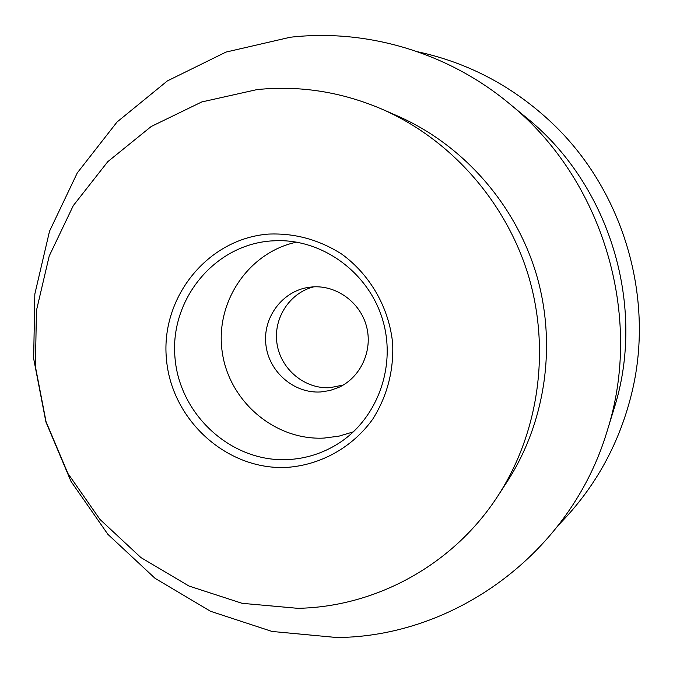 <?xml version="1.0" encoding="UTF-8"?>
<svg xmlns="http://www.w3.org/2000/svg" width="673" height="673" viewBox="0 0 673 673"><rect width="100%" height="100%" fill="white"/><g stroke="black" fill="none" stroke-linecap="round" stroke-linejoin="round"><path stroke-width="1.01" d="M508.923 103.263L526.538 117.792C610.243 185.193 646.728 307.014 613.852 409.327L607.122 431.149C570.721 553.08 454.839 636.885 336.66 637.516L272.027 631.451L210.582 611.303L155.084 578.351L107.899 534.345L71.002 481.405L45.899 421.937L33.65 358.558L34.836 294.034L49.524 231.209L77.269 172.936L117.068 121.981L167.35 80.937L225.968 52.09L290.231 37.251C366.162 28.535 447.082 52.023 508.923 103.263C602.932 178.9 644.078 316.293 607.122 431.149M382.373 109.329L397.861 116.118C462.78 144.687 515.013 203.625 536.196 273.743C557.042 343.962 545.803 421.912 507.282 481.464L498.07 495.648C453.493 564.84 376.047 606.886 297.769 608.325L242.07 603.311L188.97 586.032L140.901 557.564L99.957 519.413L67.889 473.422L46.058 421.71L35.408 366.6L36.443 310.539L49.213 256.043L73.29 205.627L107.756 161.697L151.206 126.499L201.74 101.96L257.01 89.593C299.838 85.261 341.632 91.848 382.373 109.329C450.876 139.479 506.121 201.824 528.541 276.039C550.607 350.355 538.728 432.806 498.07 495.648M312.474 286.917C336.508 285.041 360.324 302.37 366.549 326.54C372.96 350.658 360.669 377.343 338.788 387.387L329.896 390.542L320.584 391.964C293.891 393.629 268.805 371.799 265.885 344.694C262.621 317.631 282.265 291.089 308.814 287.321L312.474 286.917M343.196 385.065L330.014 387.682C304.886 389.238 281.045 369.519 277.083 344.197C272.843 318.909 289.314 292.906 313.769 286.833M270.681 240.976L277.293 240.656C323.696 239.731 368.787 273.145 382.626 319.734C396.675 366.272 377.376 418.968 338.098 443.7C322.653 453.375 305.895 458.675 287.842 459.592C231.293 462.502 179.287 414.719 174.955 357.329C169.806 299.99 213.745 245.309 270.681 240.976M353.384 431.856L339.007 436.138L324.15 438.073C274.946 440.706 229.005 401.394 222.216 351.945C214.855 302.581 248.169 252.4 296.574 242.145M268.367 234.095C294.606 232.967 319.095 239.655 341.834 254.167C370.402 274.971 389.272 308.158 392.704 343.878C393.688 371.294 387.051 396.363 372.8 419.069C352.467 447.444 320.626 465.11 286.698 467.407C226.372 470.427 171.001 419.439 166.366 358.272C160.855 297.163 207.612 238.789 268.367 234.095M559.238 524.284C595.756 487.033 620.127 442.455 632.359 390.559C654.543 296.002 622.828 190.097 552.314 123.302C513.575 86.666 468.711 62.833 417.723 51.787"/></g></svg>
